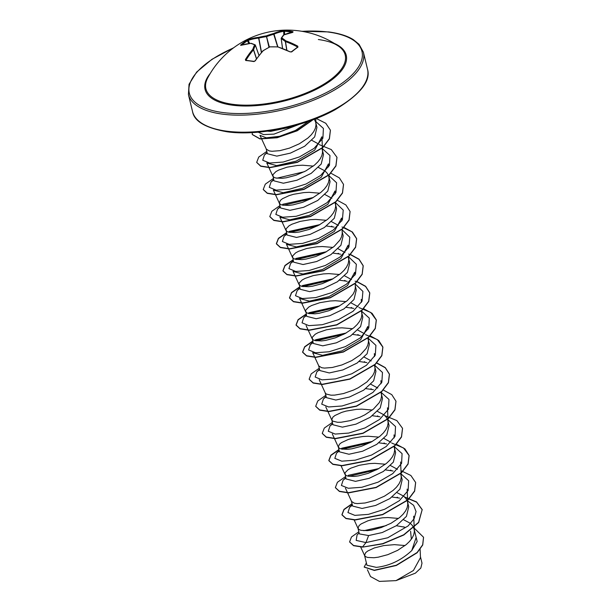 <?xml version="1.0" encoding="UTF-8"?>
<svg xmlns="http://www.w3.org/2000/svg" width="612" height="612" viewBox="0 0 612 612"><rect width="100%" height="100%" fill="white"/><g stroke="black" fill="none" stroke-linecap="round" stroke-linejoin="round"><path stroke-width="0.92" d="M246.276 60.443A0.597 0.39 94.9 0 0 246.055 60.305L246.055 60.305A0.597 0.39 94.9 0 0 245.726 60.504L245.389 59.571A90.002 59.058 -88.1 0 1 252.794 49.343A89.865 31.931 -99.6 0 1 254.6 44.844A89.865 30.462 -118.9 0 0 250.843 43.391A0.597 0.528 -72.8 0 1 251.257 43.33A0.597 0.597 0 0 0 251.027 43.307A0.597 0.413 -95.1 0 1 251.104 43.314M240.73 45.403A0.597 0.444 -107.8 0 1 240.853 45.326L251.027 43.307A0.597 0.413 -95.1 0 0 250.843 43.391A90.002 56.411 -132.7 0 0 240.73 45.403L240.654 45.051A89.995 65.958 -111.1 0 1 243.645 42.588A89.995 65.958 -111.1 0 1 246.774 40.377A0.597 0.398 57 0 1 247.424 40.759A89.406 65.522 68.9 0 0 244.303 42.955A89.406 65.522 68.9 0 0 241.732 45.059M338.574 46.191L338.574 46.191A71.665 29.537 166.4 0 1 319.785 86.522A71.665 29.537 166.4 0 1 233.019 104.354A71.665 29.537 166.4 0 1 207.743 77.846L207.743 77.846A90.01 90.01 0 0 1 338.574 46.191L336.286 44.775C331.979 42.343 325.997 40.591 318.332 39.52M246.774 40.377L248.265 39.642A90.002 62.875 58.5 0 1 258.807 37.309A89.865 79.575 35.4 0 1 266.358 35.863A89.865 77.51 -68 0 1 273.488 33.545A90.002 59.058 -88.1 0 1 283.218 30.684L284.878 30.608A89.995 69.5 82.8 0 1 288.887 30.99A89.995 69.5 82.8 0 1 292.88 31.663L293.072 31.977A0.597 0.467 -100.7 0 0 292.926 31.977L292.926 31.977A0.597 0.467 -100.7 0 0 292.788 32.031M297.21 47.338L297.302 46.856A89.413 62.462 -121.5 0 0 285.506 41.616L285.353 41.57A89.268 36.674 -109.3 0 0 281.26 38.61A0.597 0.482 -57.1 0 1 281.734 37.89A89.865 36.919 70.7 0 1 285.858 40.866A90.002 62.875 58.5 0 1 297.73 46.145L297.96 47.109A89.995 37.577 118.5 0 0 291.832 51.783L290.195 51.905A90.002 56.411 -132.7 0 0 277.894 46.948A89.865 73.119 -156.5 0 0 269.976 46.872A89.865 71.053 124.2 0 0 263.214 50.712A90.002 52.594 102.7 0 0 255.242 60.863L253.735 61.552A89.995 41.119 -148.4 0 0 249.673 60.932A89.995 41.119 -148.4 0 0 245.726 60.504M267.421 131.159L270.657 131.373L292.184 126.776M308.708 121.298L295.42 130.463L279.539 136.323L266.289 137.822L259.97 135.336L266.189 148.815L267.383 153.734L276.815 156.129L290.417 153.122L304.677 146.237L314.652 136.927L316.947 127.395L315.616 121.979L314.285 119.264M266.304 149.121L269.196 150.904L272.026 151.279L279.845 150.667L289.445 148.135L299.306 143.805L307.859 138.083L311.21 134.885L313.749 131.588L315.364 128.268L315.999 125.039L315.754 122.477M405.067 545.537L394.465 544.649L383.785 545.583L374.414 547.916L367.713 551.029L365.678 552.651L364.538 555.336L366.932 565.228L376.311 567.37C389.454 565.916 401.273 560.309 411.769 550.555L416.152 537.474L414.102 529.005L412.572 525.708L410.216 523.245L403.675 519.787M364.538 555.336L365.594 556.66L367.544 557.433L373.978 557.739L378.193 557.195L387.801 554.663L397.655 550.333L406.215 544.611L409.558 541.413L412.098 538.116L413.72 534.796L414.355 531.568L414.102 529.005M398.511 518.433L387.909 517.545L382.5 517.806L372.287 519.512L367.858 520.82L361.157 523.926L359.122 525.547L357.982 528.24L359.351 533.894L368.608 535.554L382.248 532.539L396.446 525.662L406.452 516.352L408.739 506.828L407.408 501.404L406.016 498.604L403.66 496.141L397.119 492.691M357.982 528.24L359.037 529.556L360.988 530.329L367.422 530.635L371.637 530.091L381.238 527.559L391.099 523.229L399.651 517.507L403.002 514.317L405.542 511.012L407.156 507.692L407.799 504.464L407.546 501.901M345.459 488.208L351.426 501.136L352.619 506.055L362.052 508.45L375.661 505.443L389.89 498.581L399.904 489.248L402.183 479.724L400.546 473.451L408.648 480.749L408.135 490.51L399.315 500.723L384.703 509.238L368.37 514.378L354.861 515.373L347.953 512.558L349.659 507.302L352.305 504.762M351.54 501.45L354.432 503.225L357.263 503.599L365.081 502.988L374.682 500.455L384.543 496.125L393.095 490.411L396.446 487.213L398.986 483.908L400.6 480.596L401.235 477.36L400.99 474.805M397.448 469.327L390.563 465.587M385.399 464.233L374.796 463.338L369.388 463.605L359.175 465.304L350.99 468.111L348.044 469.725L344.961 472.885L346.063 478.959L355.495 481.353L369.105 478.347L383.357 471.462L393.332 462.152L395.627 452.62L393.99 446.347M344.87 474.032L345.925 475.356L347.876 476.128L354.31 476.427L358.525 475.884L368.126 473.351L377.987 469.029L386.539 463.307L389.89 460.109L392.422 456.804L394.044 453.492L394.679 450.256L394.434 447.701M390.892 442.224L384.007 438.483M378.843 437.129L368.24 436.241L362.832 436.501L352.619 438.207L348.19 439.508L341.481 442.621L339.453 444.243L338.314 446.936L339.507 451.855L348.939 454.249L362.556 451.243L376.77 444.358L386.784 435.056L389.071 425.516L387.74 420.1L386.348 417.3L383.984 414.837L377.451 411.379M338.314 446.936L339.369 448.252L341.32 449.024L347.754 449.33L351.969 448.787L361.57 446.255L371.43 441.925L379.983 436.203L383.334 433.005L385.866 429.708L387.488 426.388L388.123 423.16L387.878 420.597M331.796 419.993L332.951 424.751L342.383 427.145L355.993 424.139L370.222 417.277L380.236 407.944L382.515 398.42L380.878 392.147L388.972 399.445L388.467 409.206L379.647 419.419L365.027 427.933L348.695 433.074L335.185 434.069L328.284 431.253L329.99 425.998L332.637 423.458M325.783 406.904L331.865 420.146L332.813 421.148L337.595 422.295L341.19 422.226L350.079 420.658L360.009 417.193L364.874 414.821L373.427 409.107L379.31 402.604L380.932 399.292L381.567 396.056L381.322 393.493M377.772 388.023L370.895 384.282M325.24 392.889L326.395 397.647L335.827 400.041L349.429 397.035L363.689 390.158L373.664 380.84L375.952 371.316L374.406 365.242M319.227 379.8L325.309 393.042L326.257 394.052L331.038 395.191L334.634 395.123L343.523 393.554L353.453 390.089L358.318 387.725L366.871 382.003L372.754 375.5L374.376 372.188L375.011 368.952L374.766 366.397M371.216 360.919L364.339 357.178M367.789 326.479L360.613 339.828L342.123 350.806L322.555 355.335L312.671 352.696L318.645 365.624L319.839 370.551L329.271 372.945L342.888 369.939L357.102 363.054L367.108 353.744L369.396 344.212L367.766 337.939M318.753 365.938L321.644 367.72L324.482 368.095L332.301 367.483L341.901 364.943L351.762 360.621L360.315 354.899L366.198 348.396L367.82 345.084L368.455 341.856L368.309 337.717M364.66 333.815L357.783 330.075M352.619 328.721L342.016 327.833L336.608 328.093L326.395 329.799L318.202 332.607L315.257 334.213L312.181 337.373L313.275 343.447L322.715 345.841L336.317 342.835L350.554 335.965L360.567 326.632L362.839 317.115L361.287 311.041M312.089 338.528L313.137 339.844L315.088 340.616L321.522 340.922L325.745 340.379L335.345 337.847L345.206 333.517L353.759 327.795L357.102 324.605L359.642 321.3L361.264 317.98L361.899 314.752L361.654 312.189M358.104 306.719L351.227 302.971M346.063 301.617L335.46 300.729L330.052 300.997L319.839 302.695L311.646 305.503L308.7 307.109L305.625 310.276L306.719 316.343L316.159 318.737L329.761 315.731L344.02 308.853L353.988 299.536L356.283 290.012L355.304 285.942M305.533 311.424L306.581 312.74L308.532 313.512L314.966 313.818L319.189 313.275L328.789 310.743L338.65 306.413L347.203 300.699L353.086 294.196L354.708 290.884L355.343 287.648L355.197 283.517M351.548 279.615L344.671 275.874M339.507 274.513L328.904 273.625L323.496 273.893L313.283 275.591L305.09 278.399L302.144 280.013L299.069 283.172L300.163 289.247L309.603 291.641L323.22 288.635L337.434 281.75L347.44 272.439L349.727 262.908L348.098 256.635M298.977 284.32L300.025 285.643L301.976 286.408L308.41 286.714L312.633 286.171L322.233 283.639L332.094 279.317L340.647 273.595L343.99 270.397L346.53 267.092L348.151 263.78L348.786 260.544L348.542 257.989M344.992 252.511L338.115 248.77M332.951 247.416L322.34 246.529L316.94 246.789L306.719 248.495L298.534 251.303L295.588 252.909L292.513 256.068L293.607 262.143L303.047 264.537L316.649 261.523L330.878 254.661L340.892 245.328L343.171 235.804L342.185 231.741M292.421 257.216L293.469 258.539L295.42 259.312L301.854 259.618L306.077 259.075L315.677 256.535L325.53 252.213L334.091 246.491L339.974 239.996L341.595 236.676L342.23 233.447L342.077 229.316M338.436 225.407L331.551 221.666M326.395 220.312L315.784 219.425L310.383 219.685L300.163 221.391L291.978 224.199L289.032 225.805L285.957 228.965L287.051 235.039L296.491 237.433L310.085 234.427L324.345 227.542L334.32 218.232L336.615 208.707L334.978 202.427M285.865 230.12L286.913 231.435L288.864 232.208L295.298 232.514L299.52 231.971L309.121 229.439L318.974 225.109L327.535 219.387L330.878 216.197L333.418 212.892L335.039 209.572L335.674 206.343L335.422 203.781M331.88 198.311L324.995 194.57M319.831 193.208L309.228 192.321L303.827 192.589L293.607 194.287L289.178 195.595L282.476 198.709L280.441 200.323L279.302 203.016L280.495 207.935L289.935 210.329L303.552 207.323L317.766 200.445L327.772 191.135L330.059 181.603L328.728 176.18L327.336 173.38L324.98 170.916L318.439 167.466M279.302 203.016L280.357 204.332L282.308 205.104L288.742 205.41L292.957 204.867L302.565 202.335L312.418 198.005L320.979 192.29L324.322 189.093L326.862 185.788L328.483 182.475L329.118 179.24L328.866 176.684M313.275 166.112L302.672 165.217L297.264 165.485L287.051 167.183L278.865 169.991L275.92 171.605L272.845 174.764L273.939 180.838L283.371 183.233L296.981 180.219L311.21 173.357L321.224 164.024L323.503 154.499L321.866 148.226L329.96 155.517L329.463 165.278L320.65 175.483L306.038 184.005L289.705 189.154L276.196 190.148L269.28 187.341L270.971 182.085L273.625 179.538M272.745 175.912L273.801 177.235L275.752 178L282.186 178.306L286.401 177.763L296.001 175.231L305.862 170.909L314.415 165.186L317.766 161.989L320.305 158.684L321.927 155.371L322.562 152.136L322.31 149.58M318.768 144.103L311.883 140.362M404.83 527.284L403.469 526.833M397.593 497.372L397.104 497.219M391.037 470.268L390.54 470.115M384.481 443.164L383.976 443.012M377.925 416.061L377.436 415.915M372.287 410.025L361.684 409.137L356.276 409.405L346.063 411.103L341.634 412.412L334.925 415.517L332.897 417.139L331.758 419.832M371.369 388.964L370.864 388.804M364.813 361.86L364.316 361.707M358.257 334.756L357.76 334.603M351.701 307.66L351.196 307.499M345.145 280.556L344.648 280.403M338.581 253.452L338.084 253.299M332.025 226.348L331.528 226.195M420.444 556.752L421.997 563.185L420.827 568.043L415.387 573.161L396.018 580.627L379.425 581.4L370.574 576.596M396.018 580.627L413.429 570.491L420.482 557.624L420.115 549.392M410.591 531.27L411.356 539.21M368.608 535.554L365.945 542.592L356.169 540.388L357.087 534.911L359.122 532.93M363.826 530.703L386.271 525.586M396.369 525.716L404.417 527.139M415.127 533.243L417.17 541.505L411.769 550.555M407.102 500.539L413.636 505.336L416.068 511.601L414.117 518.724L408.105 525.945L387.74 537.772L365.945 542.592L362.618 546.876L353.507 545.468L349.597 541.903L351.479 536.976L358.839 531.774M413.62 527.559L423.527 537.229L422.685 544.764L417.078 552.537L396.27 565.251L374.292 570.223L364.186 567.018L366.381 562.956M362.671 547.105L382.775 543.869L403.79 534.995L418.639 522.564L422.188 509.605L418.585 522.342L403.736 534.773L382.722 543.647L362.671 547.105L353.56 545.69L349.628 542.018M423.558 537.336L422.739 544.986L417.132 552.766L396.324 565.48L374.345 570.445L364.216 567.133M322.555 151.325L321.912 136.767L314.736 150.101L296.231 161.101L276.655 165.623L266.801 162.976L272.86 176.225M328.606 166.885L328.468 163.863L321.292 177.205L302.81 188.198L283.211 192.726L273.334 190.087L279.416 203.329M335.009 190.967L327.848 204.309L309.358 215.302L289.759 219.83L279.898 217.183M341.718 221.085L341.58 218.071L334.389 231.397L315.937 242.398L296.338 246.919L286.447 244.287L292.528 257.53M348.274 248.189L348.136 245.175L340.938 258.509L322.493 269.502L302.902 274.031L293.003 271.391L299.084 284.634M354.83 275.293L354.692 272.271L347.509 285.62L329.026 296.606L309.45 301.135L299.566 298.488L305.64 311.738M399.651 498.114L392.116 497.036M352.405 505.183L349.659 507.302M393.072 471.003L385.56 469.932M376.449 469.832L348.955 476.335M345.849 478.079L343.095 480.206L341.404 485.461L348.312 488.269L361.822 487.274L378.155 482.134L392.766 473.612L401.579 463.406L402.084 453.645L393.998 446.339M386.539 443.907L378.981 442.828M369.893 442.728L342.399 449.231M339.293 450.975L336.539 453.102L334.841 458.357L341.756 461.173L355.266 460.17L371.599 455.03L386.21 446.515L395.023 436.302L395.528 426.541L387.442 419.243M379.983 416.803L372.448 415.732M332.737 423.879L329.99 425.998M373.397 389.699L365.892 388.628M326.181 396.775L323.427 398.902L321.728 404.149L328.598 406.965L342.054 405.986L358.349 400.883L372.968 392.407L381.85 382.232L382.477 372.471L374.529 365.127M366.871 362.602L359.313 361.524M319.625 369.671L316.871 371.798L315.165 377.038L322.034 379.861L335.491 378.889L351.785 373.787L366.404 365.31L375.294 355.128L375.921 345.367L367.973 338.031M360.315 335.498L352.78 334.42M343.661 334.32L316.167 340.823M313.069 342.575L310.315 344.694L308.616 349.949L315.524 352.764L329.034 351.77L345.359 346.622L359.978 338.107L368.799 327.902L369.304 318.133L361.218 310.835M353.728 308.394L346.216 307.323M337.105 307.224L309.611 313.719M306.513 315.471L303.751 317.597L302.045 322.822L308.846 325.645L322.21 324.72L338.428 319.686L353.055 311.286L362.059 301.165L362.901 291.404L355.212 283.999M347.203 281.298L339.645 280.22M330.549 280.12L303.055 286.623M299.957 288.367L297.21 290.486L295.489 295.718L302.282 298.541L315.639 297.616L331.857 292.59L346.491 284.19L355.503 274.069L356.352 264.3L348.656 256.895M340.624 254.187L333.112 253.116M323.993 253.016L296.499 259.519M293.4 261.263L290.639 263.389L288.933 268.622L295.734 271.445L309.091 270.512L325.316 265.478L339.943 257.086L348.947 246.957L349.789 237.196L342.1 229.791M334.06 227.083L326.548 226.019M317.437 225.912L289.943 232.415M286.837 234.167L284.09 236.286L282.377 241.518L289.178 244.341L302.535 243.415L318.753 238.382L333.387 229.982L342.391 219.861L343.233 210.1L335.544 202.694M310.881 198.816L283.387 205.311M280.281 207.063L277.534 209.182L275.828 214.43L282.69 217.245L296.147 216.281L312.441 211.178L327.06 202.702L335.95 192.52L336.577 182.758L328.629 175.415M304.325 171.712L276.831 178.214M273.725 179.959L270.971 182.085M267.169 152.855L264.422 154.981L262.724 160.237L269.632 163.044L283.142 162.05L299.475 156.909L314.086 148.387L322.907 138.182L323.404 128.413L315.31 121.115M258.195 132.177L263.512 134.586L274 134.12L299.643 124.213M422.188 509.605L416.527 501.901L404.654 497.028M352.053 503.73L343.975 509.383L341.924 514.669L345.91 518.341L355.098 519.772L382.622 514.447L407.898 499.82L414.584 490.962L415.632 482.486L410.866 475.478L400.975 470.666M378.882 468.532L348.266 475.325M345.497 476.626L337.419 482.279L335.368 487.565L339.354 491.237L348.526 492.675L376.051 487.351L401.327 472.732L408.02 463.873L409.076 455.397L404.892 448.864L396.262 444.151M372.333 441.428L341.718 448.221M338.941 449.522L330.863 455.183L328.812 460.476L332.806 464.141L341.986 465.571L369.51 460.239L394.778 445.62L401.464 436.769L402.52 428.293L396.859 420.597L384.986 415.716M332.385 422.425L324.306 428.079L322.256 433.365L326.242 437.029L335.414 438.467L362.947 433.143L388.222 418.516L394.908 409.658L395.956 401.189L391.772 394.648L383.15 389.943M325.829 395.321L317.75 400.982L315.7 406.269L319.686 409.933L328.866 411.363L356.383 406.039L381.659 391.428L388.352 382.569L389.408 374.1L385.285 367.613L376.801 362.916M319.273 368.217L311.194 373.878L309.144 379.165L313.137 382.829L322.317 384.267L349.842 378.935L375.118 364.316L381.796 355.45L382.844 346.981L378.721 340.502L370.237 335.812M346.101 333.02L315.524 339.798M312.717 341.113L304.638 346.774L302.58 352.053L306.566 355.725L315.746 357.163L343.271 351.839L368.546 337.22L375.24 328.361L376.288 319.885L372.104 313.352L363.482 308.639M339.545 305.923L308.93 312.717M306.161 314.017L298.075 319.678L296.032 324.964L300.025 328.629L309.205 330.059L336.722 324.735L361.99 310.116L368.684 301.265L369.74 292.788L365.616 286.301L357.125 281.612M332.989 278.82L302.382 285.605M299.605 286.913L291.526 292.567L289.468 297.853L293.462 301.525L302.642 302.955L330.166 297.631L355.442 283.004L362.128 274.145L363.176 265.669L359.053 259.197L350.569 254.508M326.433 251.716L295.848 258.493M293.049 259.809L284.97 265.47L282.912 270.749L286.898 274.421L296.078 275.859L323.595 270.535L348.871 255.915L355.564 247.057L356.62 238.588L352.435 232.047L343.814 227.335M319.877 224.612L289.262 231.405M286.493 232.713L278.406 238.366L276.356 243.66L280.35 247.325L289.537 248.755L317.054 243.423L342.33 228.812L349.016 219.953L350.064 211.477L345.879 204.944L337.258 200.231M313.321 197.515L282.706 204.301M279.929 205.609L271.858 211.262L269.8 216.549L273.786 220.221L282.966 221.651L310.491 216.327L335.766 201.708L342.46 192.841L343.508 184.373L339.377 177.893L330.901 173.204M273.373 178.505L265.294 184.166L263.244 189.452L267.237 193.117L276.417 194.555L303.935 189.223L329.202 174.611L335.896 165.753L336.952 157.284L331.291 149.58L319.418 144.7M266.817 151.401L258.738 157.062L256.688 162.348L260.681 166.013L269.861 167.451L297.386 162.119L322.662 147.5L329.348 138.641L330.396 130.165L325.791 123.28L316.259 118.499M252.312 132.59L252.243 134.441L259.832 138.71L276.731 137.601L296.705 130.777L312.656 119.875M422.242 509.834L416.65 502.177L404.93 497.304M352.107 503.951L344.028 509.612L341.978 514.899L345.971 518.563L355.151 520.001L382.676 514.669L407.952 500.05L414.638 491.184L415.655 482.6M335.391 487.68L339.408 491.459L348.58 492.897L376.105 487.573L401.38 472.961L408.074 464.103L409.13 455.626L403.538 447.976L391.81 443.096M371.874 441.68L341.068 448.764M338.994 449.751L330.916 455.412L328.866 460.698L332.859 464.363L342.039 465.793L369.564 460.469L394.832 445.85L401.518 436.991L402.543 428.408M322.287 433.472L326.295 437.259L335.475 438.697L363 433.365L388.276 418.746L394.962 409.887L395.987 401.296M315.723 406.376L319.739 410.162L328.919 411.593L356.436 406.269L381.712 391.649L388.406 382.798L389.462 374.322L385.277 367.781L376.648 363.069M309.175 379.279L313.191 383.058L322.371 384.489L349.896 379.157L375.171 364.538L381.857 355.679L382.898 347.203L377.306 339.561L365.586 334.688M345.65 333.272L314.874 340.333M312.77 341.343L304.692 346.996L302.634 352.283L306.62 355.954L315.8 357.385L343.324 352.061L368.6 337.442L375.294 328.583L376.342 320.114L370.75 312.464L359.03 307.584M339.094 306.176L308.28 313.252M306.214 314.239L298.128 319.9L296.086 325.186L300.079 328.858L309.259 330.289L336.776 324.957L362.044 310.345L368.738 301.487L369.793 293.018L365.609 286.477L356.98 281.765M356.773 281.696L355.09 281.16M332.538 279.072L301.724 286.148M299.658 287.143L291.58 292.796L289.53 298.082L293.515 301.747L302.695 303.185L330.22 297.853L355.495 283.234L362.182 274.375L363.23 265.899L359.037 259.366L350.424 254.661M350.217 254.592L348.534 254.064M325.974 251.968L295.206 259.029M293.102 260.039L285.024 265.692L282.966 270.978L286.952 274.65L296.132 276.081L323.649 270.756L348.932 256.145L355.618 247.286L356.674 238.81L351.9 231.78L341.978 226.96M319.426 224.864L288.612 231.948M286.546 232.935L278.46 238.596L276.417 243.882L280.411 247.546L289.591 248.977L317.108 243.653L342.383 229.033L349.07 220.175L350.095 211.591M269.831 216.663L273.839 220.442L283.019 221.881L310.544 216.549L335.82 201.929L342.513 193.071L343.531 184.487M263.275 189.567L267.291 193.346L276.471 194.777L303.988 189.452L329.256 174.841L335.95 165.982L336.983 157.399M256.719 162.463L260.735 166.242L269.915 167.673L297.44 162.348L322.715 147.721L329.401 138.863L330.419 130.28M252.274 134.548L259.993 138.947L277.098 137.761L297.218 130.784L313.084 119.715M261.378 52.54L258.631 38.082A0.597 0.405 83.9 0 1 258.807 37.309L258.631 38.082A89.413 62.462 -121.5 0 0 248.166 40.4L247.424 40.759L248.816 43.551M255.303 45.074L255.357 45.25A0.597 0.49 -155.4 0 0 254.6 44.844A0.597 0.505 -65.3 0 1 255.303 45.074M255.365 45.242L258.983 55.455L255.357 45.25A89.268 31.725 80.4 0 0 253.575 49.717L252.794 49.343A0.597 0.467 -160.8 0 1 253.575 49.717L256.535 58.698M282.583 48.44L281.199 38.434A0.597 0.52 -147.4 0 1 281.268 38.112A0.597 0.597 0 0 0 281.183 38.51L282.514 48.409M284.878 30.608L283.693 31.288A89.413 58.668 91.9 0 0 274.031 34.134L273.855 34.234A89.268 76.997 112 0 0 266.771 36.536L266.335 36.651A89.268 79.047 -144.6 0 0 258.838 38.082L261.538 52.349M256.443 58.821L253.475 49.824A89.413 58.668 91.9 0 0 246.108 59.984L245.389 59.571M240.654 45.051A0.597 0.39 48.4 0 1 241.182 45.227M254.232 61.491L253.735 61.552M248.265 39.642A0.597 0.421 70.9 0 0 248.166 40.4L249.688 43.444M262.9 51.064L263.053 50.666A0.597 0.597 0 0 0 262.93 50.773L254.967 60.917L254.057 61.353L246.078 60.343M263.022 50.719L270.068 46.757A0.597 0.597 0 0 0 269.815 46.826L269.762 46.979M269.357 47.063L266.358 35.863L268.943 47.277M270.175 46.864L278.139 46.872A0.597 0.597 0 0 0 277.986 46.841L278.024 46.872M277.856 46.833L274.031 34.134A0.597 0.428 66.9 0 0 273.488 33.545L277.649 46.826M278.284 47.078L290.195 51.905M283.218 30.684A0.597 0.444 80.6 0 1 283.693 31.288L283.815 34.876M291.327 51.982L291.832 51.783M292.88 31.663L292.521 32.053M297.417 47.331A0.597 0.413 55.2 0 1 297.96 47.109M297.302 46.856L297.73 46.145M293.072 31.977A90.002 52.594 102.7 0 0 283.899 34.915A0.597 0.444 -114.3 0 0 283.608 34.983M286.89 50.192L285.506 41.616L285.858 40.866A0.597 0.451 -51.5 0 0 285.353 41.57L286.737 50.13M283.899 34.915A0.597 0.543 -139.9 0 0 283.471 35.098L281.268 38.112A0.597 0.52 -147.4 0 1 281.734 37.89A89.865 25.474 89.9 0 1 283.899 34.915M334.366 43.437A72.614 29.927 166.4 0 1 324.345 84.892A72.614 29.927 166.4 0 1 232.56 105.203A72.614 29.927 166.4 0 1 210.23 73.463M302.152 31.342A88.824 36.605 166.4 0 1 328.353 32.053A88.824 36.605 166.4 0 1 344.564 81.358A88.824 36.605 166.4 0 1 222.936 112.547A88.824 36.605 166.4 0 1 233.356 47.988M367.506 69.21L363.39 52.188A90.01 37.095 166.4 0 1 318.714 98.004A90.01 37.095 166.4 0 1 222.493 114.138A90.01 37.095 166.4 0 1 188.419 94.516L192.535 111.545A90.01 37.095 -13.6 0 0 226.608 131.159A90.01 37.095 -13.6 0 0 322.838 115.033A90.01 37.095 -13.6 0 0 367.506 69.21C371.086 80.914 360.307 94.409 335.169 109.693C305.143 126.577 257.751 136.231 227.159 131.802C205.693 128.069 194.149 121.314 192.535 111.545M282.545 48.425L281.222 38.579M291.916 32.184A89.406 69.049 -97.2 0 0 284.519 31.25L284.626 34.524M363.39 52.188L359.06 44.301L353.392 39.673C347.547 35.97 339.339 33.385 328.766 31.923L301.609 31.258M367.399 569.741L370.551 576.603M315.754 118.69L315.999 124.221M328.958 174.848L329.111 178.429M335.024 190.967L335.162 193.989M335.514 201.945L335.674 205.525M279.891 217.183L285.972 230.433M348.626 256.153L348.786 259.733M361.248 299.375L361.386 302.397M361.753 310.621L361.899 313.933M306.115 325.592L312.197 338.834M367.812 326.479L367.942 329.493M374.368 353.583L374.498 356.597M374.865 364.821L375.011 368.141M380.924 380.679L381.054 383.701M381.421 391.925L381.567 395.237M387.48 407.783L388.123 422.341M332.339 434L338.421 447.242M394.036 434.887L394.166 437.901M394.518 445.865L394.679 449.445M340.938 465.548L344.977 474.346M400.592 461.991L401.235 476.549M407.148 489.087L407.791 503.645M354.05 519.749L358.097 528.554M413.704 516.191L414.347 530.749M360.69 547.036L364.653 555.65M343.095 480.206L345.749 477.658M336.539 453.102L339.193 450.562M323.427 398.902L326.081 396.354M316.871 371.798L319.525 369.258M310.315 344.694L312.969 342.154M303.751 317.597L306.405 315.05M297.21 290.486L299.849 287.946M290.639 263.389L293.293 260.842M284.09 236.286L286.737 233.746M277.534 209.182L280.181 206.642M264.422 154.981L267.069 152.442M233.799 47.66L211.997 59.288L196.651 72.063L189.047 84.257L188.419 94.516M259.014 55.417L255.372 45.143A0.597 0.597 0 0 0 255.059 44.806L251.257 43.33M297.524 47.178L291.427 51.775L290.432 51.821M292.689 32.39L283.677 34.938A0.597 0.597 0 0 0 283.471 35.098"/></g></svg>
